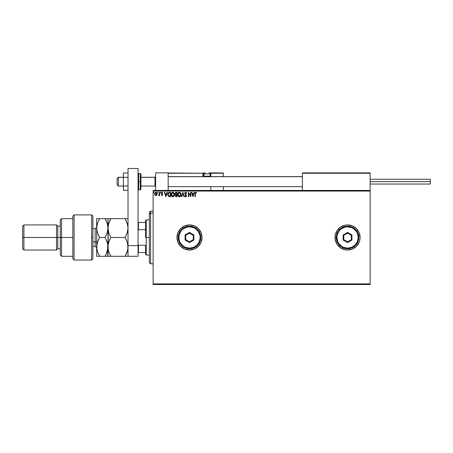 <?xml version="1.0" encoding="UTF-8"?>
<svg xmlns="http://www.w3.org/2000/svg" width="453" height="453" viewBox="0 0 453 453"><rect width="100%" height="100%" fill="white"/><g stroke="black" fill="none" stroke-linecap="round" stroke-linejoin="round"><path stroke-width="0.68" d="M347.553 250.022L352.355 249.065L356.426 246.347L359.144 242.276L359.858 239.926L360.101 237.474L359.144 232.678L356.426 228.606L352.355 225.888L347.553 224.931L345.107 225.175L340.588 227.044L337.123 230.509L335.254 235.028L335.254 239.926L337.123 244.444L340.588 247.904A12.542 12.542 0 0 0 345.101 249.779L347.553 250.022A12.542 12.542 0 0 0 360.101 237.491A12.542 12.542 0 0 1 347.553 250.022A12.542 12.542 0 0 1 335.01 237.474A12.542 12.542 0 0 0 340.577 247.899M345.118 249.784A12.542 12.542 0 0 0 347.547 250.022M176.947 237.474A12.542 12.542 0 0 0 201.081 242.281A12.542 12.542 0 0 0 202.038 237.48A12.542 12.542 0 0 1 189.496 250.022A12.542 12.542 0 0 1 176.947 237.474L177.904 242.276L180.622 246.347L184.694 249.065L189.496 250.022L194.292 249.065L198.363 246.347L201.081 242.276L202.038 237.474L201.081 232.678L198.363 228.606L194.292 225.888L189.496 224.931L184.694 225.888L180.622 228.606L177.904 232.678L176.947 237.474A12.542 12.542 0 0 1 189.496 224.931A12.542 12.542 0 0 1 202.038 237.474A12.542 12.542 0 0 0 189.501 224.931A12.542 12.542 0 0 0 176.947 237.474M153.114 284.518L370.135 284.518L153.114 284.518L153.114 191.064L370.135 191.064L370.135 283.889L153.114 283.889L153.114 284.518M370.135 190.436L153.114 190.436L153.114 283.889L370.135 283.889L370.135 284.518L370.135 191.064L153.114 191.064L153.114 190.436L370.135 190.436L370.135 191.064L370.135 172.87L370.135 190.436M155.328 192.412L155.872 192.259L157.112 193.912L156.783 195.05L157.072 193.482L156.155 192.299L155.328 192.412L154.824 193.023L154.654 194.212L155.136 195.266L156.008 195.571L156.783 195.05L155.872 195.583L156.783 195.05L155.872 195.583L154.96 195.05L156.008 195.571M159.36 192.315L159.699 192.315L159.36 192.315L159.258 194.711L158.516 195.47L159.36 195.05L159.699 195.526L159.699 192.315L159.699 195.526L159.699 192.315L159.36 192.315L159.309 194.496L158.516 195.47L159.36 195.05L159.699 195.526L159.36 195.526M162.038 195.583L162.678 194.609L161.749 192.989L162.797 192.695L162.1 192.259L161.483 192.712L161.449 193.567L162.344 194.756L162.095 195.175L161.585 194.847L161.387 195.124L162.038 195.583L161.387 195.124L162.038 195.583L162.684 194.739L161.727 193.171L162.14 192.655L162.604 192.989L162.797 192.695L162.1 192.259L161.387 193.188L162.344 194.756L162.021 195.186L161.585 194.847L161.387 195.124L161.585 194.847L162.021 195.186L162.344 194.756L161.387 193.188L162.021 194.207M169.433 192.315L168.023 193.142L167.848 195.3L168.743 196.551L170.453 196.704L170.453 192.315L169.433 192.315C168.261 192.474 167.701 193.188 167.752 194.456L168.743 196.551L170.453 196.704L170.453 192.315L170.453 196.704L168.805 196.574M176.104 192.315L176.981 192.315L175.566 192.468L175.068 193.652L175.758 194.682L175.356 195.486L175.594 196.415L176.981 196.704L176.981 192.315L176.981 196.704L176.981 192.315L176.104 192.315L175.068 193.561L175.758 194.682L175.351 195.617L176.359 196.704L176.981 196.704L176.359 196.704M181.795 196.704L181.427 196.704L182.836 192.315L181.427 196.704L181.795 196.704L182.865 193.374L183.929 196.704L184.297 196.704L182.893 192.315L184.297 196.704L182.893 192.315L181.427 196.704L181.795 196.704L182.865 193.374L183.929 196.704L184.297 196.704L183.929 196.704M190.549 192.315L190.549 195.583L188.352 192.315L188.352 196.704L188.691 196.704L188.691 193.431L190.883 196.704L190.883 192.315L190.549 192.315L190.883 192.315L190.549 192.315L190.549 195.583L188.352 192.315L188.352 196.704L188.691 196.704L188.691 193.431L190.883 196.704L190.883 192.315L190.815 196.704M195.334 193.788L195.577 192.735L196.455 193.046L196.625 192.712L195.798 192.202L195.079 192.768L194.994 196.704L195.334 196.704L195.334 193.788L195.798 192.655L196.455 193.046L196.625 192.712L195.798 192.202L194.994 193.742L194.994 196.704L195.334 196.704L195.334 193.788M340.588 247.904L345.107 249.779M194.065 192.315L194.433 192.315L193.023 196.704L194.433 192.315L194.065 192.315L193.612 193.725L192.378 193.725L191.93 192.315L191.562 192.315L192.967 196.704L194.433 192.315L194.065 192.315L193.612 193.725L192.378 193.725L191.93 192.315L191.562 192.315L192.967 196.704L191.562 192.315L191.93 192.315M185.673 192.202L184.983 192.604L184.75 193.391L186.098 195.736L185.758 196.359L185.067 195.804L184.807 196.075L185.741 196.812L186.426 195.622L185.124 193.131L185.702 192.655L186.387 193.386L186.664 193.165L185.673 192.202L184.75 193.391L186.098 195.815L185.656 196.37L185.067 195.804L184.807 196.075L185.651 196.817L186.438 195.792L185.084 193.397L185.702 192.655L186.387 193.386L186.664 193.165L185.481 192.225M181.036 194.49L180.385 192.678L179.145 192.219L178.057 193.006L177.678 194.909L178.306 196.347L179.564 196.806L180.639 196.007L181.036 194.49C181.047 193.244 180.487 192.48 179.337 192.202C178.193 192.491 177.633 193.261 177.655 194.513C177.633 195.781 178.205 196.551 179.365 196.817C180.504 196.523 181.058 195.747 181.036 194.49M174.32 193.431L174.507 194.49C174.518 193.244 173.958 192.48 172.808 192.202C171.664 192.491 171.104 193.261 171.126 194.513C171.104 195.781 171.676 196.551 172.836 196.817C173.975 196.523 174.53 195.747 174.507 194.49L174.094 192.989L172.808 192.202L171.602 192.893L171.126 194.513L171.534 196.03L172.735 196.817L173.878 196.325L174.501 194.688M166.931 192.315L167.299 192.315L165.894 196.704L167.299 192.315L166.931 192.315L166.478 193.725L165.249 193.725L164.796 192.315L164.428 192.315L165.838 196.704L167.299 192.315L166.931 192.315L166.478 193.725L165.249 193.725L164.796 192.315L164.428 192.315L165.838 196.704L164.428 192.315L164.796 192.315M160.487 192.259L160.77 192.627L160.487 192.259L160.209 192.689L160.549 192.984L160.424 192.27M158.182 192.627L157.899 192.259L158.182 192.627L157.854 192.265L157.633 192.751L158.108 192.87L157.616 192.627L157.899 192.989L157.899 192.259L157.616 192.627L157.899 192.259L158.182 192.627L157.899 192.989L157.616 192.627L157.899 192.259L158.182 192.627L157.899 192.989L157.616 192.627L157.899 192.259L158.182 192.627L157.899 192.989L157.616 192.627M153.675 192.259L153.958 192.627L153.635 192.265L153.408 192.751L153.89 192.87L153.397 192.627L153.675 192.989L153.675 192.259L153.397 192.627L153.675 192.259L153.958 192.627L153.675 192.989L153.675 192.259L153.958 192.627L153.675 192.989L153.675 192.259L153.958 192.627L153.675 192.989L153.675 192.259L153.958 192.627L153.675 192.989L153.397 192.627M357.983 244.444L356.426 246.347M356.426 228.606L357.983 230.509M180.622 246.347L182.525 247.904M360.101 237.463A12.542 12.542 0 0 0 347.559 224.931M347.547 224.931A12.542 12.542 0 0 0 345.118 225.169M345.101 225.175A12.542 12.542 0 0 0 340.594 227.038M340.577 227.049A12.542 12.542 0 0 0 335.967 232.672M335.01 237.474A12.542 12.542 0 0 1 347.553 224.931A12.542 12.542 0 0 1 360.101 237.474M344.331 225.351L343.731 225.532M343.731 249.422L344.331 249.597M195.334 196.704L194.994 196.704M195.736 192.208L196.625 192.712L196.455 193.046L195.713 192.667M195.345 193.278L195.334 193.612M192.995 195.645L192.525 194.173L193.465 194.173L192.995 195.645L192.525 194.173L193.465 194.173L192.995 195.645M188.691 196.704L188.352 196.704L188.425 192.315M186.387 192.621L186.591 192.989M186.664 193.165L186.279 193.142M186.387 193.386L185.588 192.667M185.764 192.661L185.084 193.397L185.277 193.963M185.096 193.267L186.302 195.203M185.6 194.365L186.438 195.798M186.262 195.124L186.438 195.792M186.426 195.973L186.251 196.472M184.807 196.075L185.118 195.9M185.549 196.353L185.067 195.804L185.758 196.359M185.707 196.364L186.098 195.815L185.492 194.824M185.894 195.243L186.098 195.815L185.656 196.37L186.098 195.815L185.94 195.311M185.339 194.66L185.079 194.343M184.875 193.986L184.762 193.595M184.807 192.978L185.47 192.231M180.639 196.007L180.883 195.47M180.532 196.172L179.756 196.755M178.748 196.681L178.425 196.46M178.612 196.602L178.063 196.03M177.74 195.254L177.678 194.915M179.439 192.208L179.728 192.259M180.124 192.451L180.628 192.995M179.269 192.655L180.679 194.184M179.507 192.667L179.83 192.768L179.507 192.667M180.011 192.882L180.396 193.323M180.645 193.969L180.696 194.496L179.354 196.37L177.995 194.513L179.354 192.655M180.526 195.43L180.254 195.889M178.754 196.177L178.069 195.141M179.195 196.359L178.89 196.257M178.069 193.878L178.244 193.414M179.813 196.257L179.513 196.359M180.379 195.713L179.949 196.172M180.679 194.813L180.622 195.124M175.753 196.557L175.481 196.234L175.753 196.557M175.441 196.132L175.362 195.826M175.566 192.468L175.877 192.338M176.228 196.257L175.719 195.86M176.642 196.257L176.291 196.257L176.642 196.257L176.642 194.847L176.642 196.257M175.685 195.611L176.472 194.847M176.642 194.399L176.642 192.768L176.642 194.399M175.815 194.297L175.464 193.233L175.934 194.348L175.424 193.759M175.407 193.561L176.002 192.78M176.257 192.768L175.923 192.797M173.878 196.319L174.354 195.475M171.778 196.347L171.534 196.03M171.211 195.26L171.149 194.915M171.132 194.314L171.177 193.907M171.642 192.842L172.208 192.344M172.91 192.208L173.199 192.259M171.54 193.878L171.466 194.513L172.82 192.655L174.167 194.496L172.82 196.37L172.361 196.257L171.789 195.724L172.82 196.37L171.466 194.513L171.715 193.414M173.278 196.257L172.978 196.359M173.992 195.43L173.42 196.172M168.091 195.928L167.91 195.515M167.899 195.498L167.797 195.073M168.029 193.142L168.227 192.814M168.81 196.081L168.086 194.456L168.844 192.876L170.113 192.768L170.113 196.257L168.658 195.979M168.918 196.132L170.113 196.257L170.113 192.768L169.75 192.768M168.086 194.456L168.131 193.929L168.086 194.456M168.29 193.448L168.131 193.929M165.866 195.645L165.39 194.173L166.336 194.173L165.866 195.645L165.39 194.173L166.336 194.173L165.866 195.645M161.67 194.966L162.021 195.186L162.344 194.756L161.925 194.133M161.585 194.847L162.021 195.186L161.585 194.847L162.021 195.186L162.344 194.756M162.1 192.259L162.797 192.695L162.27 192.282M162.797 192.695L162.604 192.989L162.14 192.655L161.727 193.171L162.684 194.813M162.604 192.989L162.14 192.655L162.604 192.989L162.14 192.655L161.851 193.533M162.214 192.661L161.727 193.171M162.168 193.805L162.684 194.739L162.168 193.805M160.521 192.989L160.209 192.627M159.36 195.05L158.776 195.583L159.314 195.147M158.776 195.583L158.516 195.47L158.941 195.164M158.68 195.13L159.343 194.224M159.286 194.603L159.36 193.612M159.36 193.669L159.348 194.082M155.945 192.265L154.632 193.912L154.96 195.05M154.711 194.501L154.654 194.212M154.756 193.188L154.937 192.819M156.523 192.491L156.806 192.814M157.106 193.771L157.106 194.065M157.095 194.212L157.032 194.507L157.095 194.212M155.022 194.337L155.022 193.488L155.872 192.655L156.761 194.122L156.721 193.488L155.872 195.186L154.983 194.127M155.662 195.152L155.169 194.711M156.081 192.684L156.466 192.955M180.373 193.289L180.679 194.178M173.992 193.573L174.094 193.867M174.15 194.813L174.094 195.124M171.789 195.724L171.54 195.141M169.649 196.251L169.037 196.172M155.022 193.488L155.181 193.091M156.562 193.091L156.721 193.488M155.622 172.87L168.165 172.87L155.622 172.87L155.622 190.436L155.622 172.87M168.165 190.436L168.165 172.87L168.165 190.436M357.593 172.87L370.135 172.87L357.593 172.87M118.363 177.327L117.112 178.561L117.112 184.79L117.112 178.516L118.363 177.327L118.363 186.041L118.363 177.327L123.386 177.327L118.363 177.327M155.622 176.71L154.994 177.327L154.994 186.041L154.994 177.327L140.945 177.327L154.994 177.327L155.622 176.71M302.394 176.71L168.165 176.71L302.394 176.71M302.394 173.25L302.394 190.436L302.394 173.25L370.135 173.25L369.761 172.87L302.774 172.87L369.761 172.87L370.135 173.25L302.423 173.103M210.821 176.789L210.821 173.25L223.363 173.25L223.363 176.636L223.335 173.103L210.792 173.103M223.363 186.67L223.363 190.436L223.363 186.67M168.278 172.984L202.916 173.25L203.137 176.789M210.821 186.67L210.821 190.436L210.821 186.67M208.935 172.87L209.19 172.87A1.002 1.002 0 0 1 210.192 173.873L203.918 173.873L203.918 176.211L204.348 176.636L203.918 176.211L203.918 173.873A1.002 1.002 0 0 1 204.926 172.87L205.469 172.87M210.821 173.25L209.971 173.25L210.441 173.25L210.441 172.87L223.255 172.984L210.441 172.87A0.374 0.374 0 0 1 210.821 173.25L210.441 173.25L210.441 176.257L210.141 176.257L210.821 176.257L210.821 173.25L210.441 172.87L210.441 176.636L210.441 176.257L210.821 176.636M168.165 173.25L202.916 173.25L202.916 176.257L203.295 176.257A0.374 0.374 0 0 0 203.669 176.636A0.374 0.374 0 0 1 203.295 176.257L203.295 173.25L204.139 173.25L203.295 173.25A0.374 0.374 0 0 0 202.916 172.87A0.374 0.374 0 0 1 203.295 173.25L202.916 173.25L202.916 172.87L203.295 173.25L203.295 176.257L203.969 176.257L202.916 176.257A0.753 0.753 0 0 0 203.018 176.636M210.192 176.211L209.767 176.636L210.192 176.211L210.192 173.873L210.192 176.211L203.918 176.211L210.192 176.211M204.966 172.87L204.926 172.87A1.002 1.002 0 0 0 203.918 173.873L210.192 173.873A1.002 1.002 0 0 0 209.19 172.87M370.135 181.653L430.35 181.653L430.35 179.269L430.35 181.653L370.135 181.653M430.35 184.037L430.35 181.653L430.35 184.037L370.135 184.037M128.023 185.996L123.386 185.996L123.386 177.31L128.023 177.31L123.386 177.31L123.386 172.961L128.023 172.961L123.386 172.961L123.386 185.996L128.023 185.996M123.386 190.345L128.023 190.345L123.386 190.345L123.386 185.996L123.386 190.345M128.023 256.296L128.023 168.482L138.063 168.482L138.063 245.628L138.063 168.482L128.023 168.482L128.023 245.628L138.063 245.628L128.023 245.628L128.023 256.296L138.063 256.296L138.063 245.628L138.063 256.296L128.023 256.296M140.945 189.037L140.945 181.653L140.317 181.653L140.317 189.807L140.317 181.653L138.063 181.653L138.686 181.653L138.686 173.499L138.686 181.653L140.945 181.653L140.945 174.128L140.317 173.499L140.317 181.653L140.317 173.499L138.686 173.499L138.063 174.128M138.686 181.653L138.686 189.807L138.686 181.653M138.063 189.178L138.686 189.807L140.317 189.807L140.945 189.178L140.945 174.269M150.606 213.131L150.606 211.132L150.606 213.131L153.114 213.131L150.606 213.131L150.606 263.822L150.606 213.131L149.348 214.286L150.606 213.131M149.348 212.389L149.348 214.286L149.348 212.389L150.606 211.132L153.114 211.132M149.348 262.564L149.348 214.286L149.348 262.564L150.606 263.822L153.114 263.822M145.589 222.423L145.589 237.474L146.217 237.474L146.217 219.915L146.217 237.474L149.348 237.474L146.217 237.474L146.217 255.039L146.217 237.474L145.589 237.474L145.589 220.543L145.589 222.423L138.063 222.423L138.437 222.423L138.437 229.716L145.589 229.716L138.437 229.716L138.437 222.423L145.589 222.423M145.589 245.237L145.589 254.41L145.589 245.237L138.437 245.237L138.063 244.377L138.437 245.237L138.437 252.531L145.589 252.531L138.437 252.531L138.437 245.237L145.589 245.237M138.063 230.577L138.437 229.716L138.063 230.577M138.063 252.531L138.437 252.531L138.063 252.531M91.648 237.474L91.648 260.056L91.648 214.898L91.648 237.474L92.899 237.474L91.648 237.474M92.899 258.759L92.899 216.149L91.648 214.898L74.082 214.898L72.831 216.149L72.831 258.805L74.082 260.056L74.082 214.898L74.082 260.056L91.648 260.056L92.899 258.805L92.899 216.194M72.831 258.765L72.831 237.474L60.283 237.474L60.283 255.039L60.283 237.474L57.774 237.474L57.774 226.189L57.774 237.474L56.523 237.474L56.523 250.022L56.523 237.474L23.907 237.474L23.907 224.931L23.907 237.474L22.65 237.474L22.65 248.765L22.65 226.189L22.65 237.474L56.523 237.474L56.523 224.931L56.523 237.474L60.283 237.474L60.283 219.915L60.283 237.474L61.54 237.474L61.54 218.657L61.54 237.474L72.831 237.474L72.831 216.189M61.54 237.474L61.54 256.296L61.54 237.474M57.774 237.474L57.774 248.765L57.774 237.474M23.907 237.474L23.907 250.022L23.907 237.474M95.158 246.211L95.158 241.868A1.506 0.753 180 0 1 96.665 242.621A1.506 0.753 0 0 0 95.158 241.868L95.158 228.697L92.899 228.697M92.899 241.868L95.158 241.868L92.899 241.868M125.724 218.657L107.956 218.657L108.165 230.526L108.765 232.91L110.866 237.474L108.771 242.032L110.866 237.474L109.694 239.716L110.866 237.474L125.113 237.474L127.214 232.904L127.814 230.503L128.023 228.069L127.214 232.899L125.113 237.474L110.866 237.474L108.771 232.927L107.956 228.069L108.765 223.238L110.866 218.657L125.113 218.657L127.208 223.204L128.023 228.069L127.208 223.216L128.023 228.069L127.808 225.6M108.414 231.698L107.956 228.069L107.956 218.657L108.771 218.657L108.159 218.657M109.688 220.905L110.866 218.657L108.765 223.233L108.165 225.622L109.688 220.905L108.765 223.233M125.9 236.03L127.497 231.964M127.214 232.899L125.113 237.474L127.214 242.049L127.814 244.433L127.814 249.343L126.285 254.048L127.208 251.749L125.113 256.296L126.285 254.054L125.113 256.296L127.808 256.296M108.426 243.21L109.694 239.722L108.165 244.427L107.956 256.296L125.113 256.296L110.866 256.296L108.765 251.721L108.165 249.337L108.165 244.427M127.553 250.56L125.113 256.296L127.208 256.296M110.272 256.296L107.956 256.296L110.866 256.296L108.765 251.721L108.165 249.337L108.165 230.532M108.171 256.296L107.74 256.296L107.74 244.444L107.74 249.354L105.753 254.988M110.005 254.705L110.866 256.296M108.765 251.715L108.641 251.33M108.392 243.352L107.14 251.732L105.045 256.296L107.74 256.296M108.499 224.116L107.956 228.069L107.956 246.885M109.558 218.657L110.866 218.657L110.068 220.13M109.694 218.657L108.771 218.657M127.304 242.332L128.023 246.885L127.599 250.379M127.808 218.657L125.113 218.657L127.576 224.478M126.489 221.347L126.285 220.9M126.285 239.716L127.214 242.049M105.657 218.657L107.956 218.657L105.045 218.657L107.135 223.204L107.956 228.069L107.146 232.899L105.045 237.474L107.14 242.049L107.74 244.433L106.483 240.316M106.262 221.002L105.045 218.657L96.665 218.657L96.665 228.069L96.665 218.657L97.48 218.657L96.874 218.657M107.48 224.399L107.956 228.069L107.74 225.6L107.956 228.069L107.14 232.904L107.525 231.568M107.236 242.349L105.045 237.474L106.212 235.237M107.514 250.424L107.74 249.36M98.981 256.296L96.665 256.296L96.665 228.069L96.665 256.296L99.575 256.296L97.474 251.721L96.665 246.885L97.474 242.038L99.575 237.474L97.48 232.927L96.665 228.069L97.474 223.238L99.575 218.657L97.474 223.238L96.874 225.628L97.633 222.763M97.152 224.331L96.665 228.069L96.874 230.526L96.665 228.069L97.474 232.91L98.924 236.29M97.112 243.312L96.665 246.885L96.874 249.326L96.874 244.427L98.403 239.716L97.48 242.021L99.575 237.474L98.403 239.716L99.575 237.474L98.403 235.237L99.575 237.474L105.045 237.474L99.575 237.474M97.129 231.721L97.287 232.298M96.88 256.296L105.045 256.296L99.575 256.296L98.125 253.431M97.378 251.409L96.665 246.885M107.135 256.296L105.045 256.296L106.212 254.054M107.333 223.839L105.045 218.657L106.251 220.979M107.74 218.657L97.48 218.657M107.146 232.899L106.217 235.232M96.665 247.763L95.158 246.256L95.158 228.742M178.205 237.474L178.833 237.474A10.662 10.662 0 0 1 189.496 226.811A10.662 10.662 0 0 1 200.158 237.474L200.781 237.474A11.291 11.291 0 0 0 189.496 226.189A11.291 11.291 0 0 0 178.205 237.474A11.291 11.291 0 0 1 189.496 226.189A11.291 11.291 0 0 1 200.781 237.474A11.291 11.291 0 0 1 189.496 248.765A11.291 11.291 0 0 1 178.205 237.474L179.065 241.794L181.511 245.458L185.175 247.91L189.496 248.765L193.816 247.91L197.474 245.458L199.926 241.794L200.781 237.474L199.926 233.153L197.474 229.495L193.816 227.044L189.496 226.189L185.175 227.044L181.511 229.495L179.065 233.153L178.205 237.474A11.291 11.291 0 0 0 189.496 248.765A11.291 11.291 0 0 0 200.781 237.474L200.158 237.474L199.954 235.396L198.357 231.551L195.419 228.612L193.573 227.627L189.496 226.811L187.412 227.021L183.567 228.612L181.953 229.937L180.628 231.551L179.037 235.396L179.037 239.558L179.643 241.557L180.628 243.403L183.567 246.341L185.413 247.327L189.496 248.142L193.573 247.327L197.032 245.016L199.343 241.557L200.158 237.474A10.662 10.662 0 0 1 189.496 248.142A10.662 10.662 0 0 1 178.833 237.474L178.205 237.474M185.101 240.011L185.101 234.943L189.496 232.406L193.884 234.943L193.884 240.011L189.496 242.548L185.101 240.011L189.496 242.548L193.884 240.011L193.255 239.648L189.496 241.823L185.73 239.648L185.73 235.305L189.496 233.131L193.255 235.305L193.255 239.648L189.496 241.823L189.496 242.548L189.496 241.823L185.73 239.648L185.101 240.011L185.73 239.648L185.73 235.305L185.101 234.943L185.101 240.011M193.255 239.648L193.884 240.011L193.884 234.943L193.255 235.305L193.255 239.648M193.255 235.305L193.884 234.943L189.496 232.406L189.496 233.131L193.255 235.305M189.496 233.131L189.496 232.406L185.101 234.943L185.73 235.305L189.496 233.131M336.268 237.474L336.89 237.474A10.662 10.662 0 0 1 347.553 226.811A10.662 10.662 0 0 1 358.221 237.474L358.844 237.474A11.291 11.291 0 0 0 347.553 226.189A11.291 11.291 0 0 0 336.268 237.474A11.291 11.291 0 0 1 347.553 226.189A11.291 11.291 0 0 1 358.844 237.474A11.291 11.291 0 0 1 347.553 248.765A11.291 11.291 0 0 1 336.268 237.474L337.123 241.794L339.574 245.458L343.232 247.91L347.553 248.765L351.873 247.91L355.537 245.458L357.989 241.794L358.844 237.474L357.989 233.153L355.537 229.495L351.873 227.044L347.553 226.189L343.232 227.044L339.574 229.495L337.123 233.153L336.268 237.474A11.291 11.291 0 0 0 347.553 248.765A11.291 11.291 0 0 0 358.844 237.474L358.221 237.474L357.406 233.397L356.42 231.551L353.482 228.612L351.636 227.627L347.553 226.811L345.475 227.021L341.63 228.612L340.016 229.937L338.691 231.551L337.1 235.396L336.89 237.474L337.706 241.557L338.691 243.403L341.63 246.341L343.476 247.327L347.553 248.142L351.636 247.327L355.095 245.016L357.406 241.557L358.221 237.474A10.662 10.662 0 0 1 347.553 248.142A10.662 10.662 0 0 1 336.89 237.474L336.268 237.474M343.164 240.011L343.164 234.943L347.553 232.406L351.947 234.943L351.947 240.011L347.553 242.548L343.164 240.011L347.553 242.548L351.947 240.011L351.318 239.648L347.553 241.823L343.793 239.648L343.793 235.305L347.553 233.131L351.318 235.305L351.318 239.648L347.553 241.823L347.553 242.548L347.553 241.823L343.793 239.648L343.164 240.011L343.793 239.648L343.793 235.305L343.164 234.943L343.164 240.011M351.318 239.648L351.947 240.011L351.947 234.943L351.318 235.305L351.318 239.648M351.318 235.305L351.947 234.943L347.553 232.406L347.553 233.131L351.318 235.305M347.553 233.131L347.553 232.406L343.164 234.943L343.793 235.305L347.553 233.131M123.386 186.041L118.363 186.041L117.112 184.79M155.622 186.67L154.994 186.041L140.945 186.041M168.165 186.67L302.394 186.67M168.165 176.636L302.394 176.636M155.622 176.636L154.994 177.265L140.945 177.265M123.386 177.265L118.363 177.265L117.112 178.516M370.135 179.269L430.35 179.269M145.589 220.543L146.217 219.915L149.348 219.915M149.348 255.039L146.217 255.039L145.589 254.41M72.831 218.657L61.54 218.657L60.283 219.915M22.65 226.189L23.907 224.931L56.523 224.931L57.774 226.189L60.283 226.189M72.831 256.296L61.54 256.296L60.283 255.039M60.283 248.765L57.774 248.765L56.523 250.022L23.907 250.022L22.65 248.765M95.158 246.256L92.899 246.256M95.158 228.697L96.665 227.191"/></g></svg>
